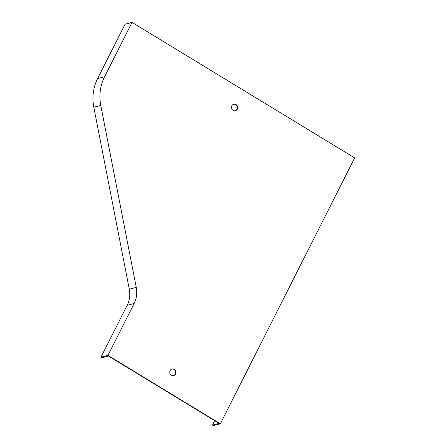 <?xml version="1.0" encoding="UTF-8"?>
<svg xmlns="http://www.w3.org/2000/svg" width="448" height="448" viewBox="0 0 448 448"><rect width="100%" height="100%" fill="white"/><g stroke="black" fill="none" stroke-linecap="round" stroke-linejoin="round"><path stroke-width="0.67" d="M100.962 357.179L127.159 305.318A24.17 22.333 75.5 0 0 129.293 289.195L93.811 107.24A42.969 39.698 -104.5 0 1 97.602 78.579L125.07 24.203L132.031 22.4L104.563 76.776A42.969 39.698 75.5 0 0 100.778 105.437L136.259 287.392A24.17 22.333 -104.5 0 1 134.126 303.509L107.929 355.376L100.962 357.179L101.847 357.717L108.41 356.014L219.061 423.36L212.492 425.062L213.377 425.6L220.343 423.797L354.654 157.898L132.031 22.4M107.929 355.376L220.343 423.797M171.433 375.133A3.354 3.102 75.5 0 0 175.896 371.465A3.354 3.102 75.5 0 0 169.792 371.762A3.354 3.102 75.5 0 0 171.433 375.133M233.122 110.382A3.354 3.102 75.5 0 0 237.586 106.714A3.354 3.102 75.5 0 0 231.482 107.005A3.354 3.102 75.5 0 0 233.122 110.382M173.533 375.536A3.354 3.102 75.5 0 0 171.853 369.051M235.222 110.785A3.354 3.102 75.5 0 0 233.542 104.3M214.698 420.706L212.492 425.062M134.126 303.509L127.159 305.318M104.563 76.776L97.602 78.579M100.778 105.437L93.811 107.24M136.259 287.392L129.293 289.195"/></g></svg>
